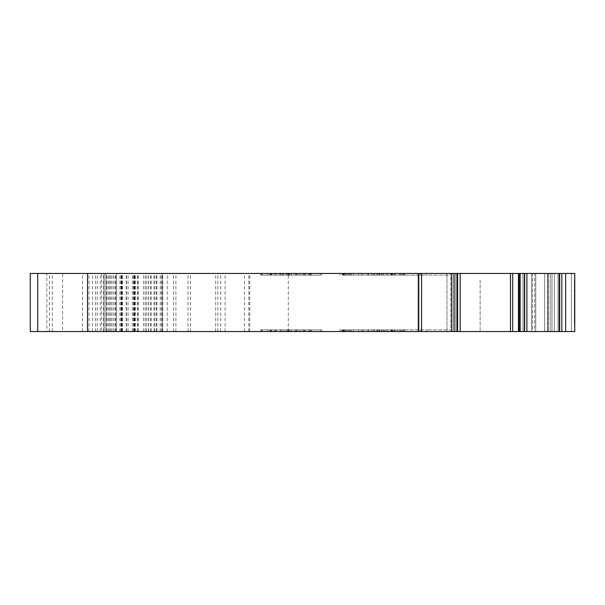 <?xml version="1.0" encoding="UTF-8"?>
<svg xmlns="http://www.w3.org/2000/svg" width="605" height="605" viewBox="0 0 605 605"><rect width="100%" height="100%" fill="white"/><g stroke="black" fill="none" stroke-linecap="round" stroke-linejoin="round"><path stroke-width="0.45" stroke-dasharray="3.02 2.27" d="M374.366 275.109L420.573 275.109L343.897 275.109L394.573 275.109L394.573 273.452L399.55 273.452L343.897 273.452L404.616 273.452L342.241 273.452L450.816 273.452L339.889 273.452L400.805 273.452L379.176 273.452L394.573 273.452L394.573 275.109L404.594 275.109L404.594 273.452L404.594 275.109L382.178 275.109L382.178 273.452L382.178 275.109L374.366 275.109L374.366 273.452M403.013 275.109L403.013 273.452M344.759 275.109L379.698 275.109L344.759 275.109L344.759 273.452L362.009 273.452L342.271 273.452L379.698 273.452L344.759 273.452M345.168 275.109L345.168 273.452L345.152 275.109M339.889 275.109L339.889 273.452M404.511 331.548L342.241 331.548L404.511 331.548L404.511 329.891L343.897 329.891L400.805 329.891L400.805 331.548M400.805 329.891L339.889 329.891L399.55 329.891L394.573 329.891L399.55 329.891L394.573 329.891L399.55 329.891L394.573 329.891L399.55 329.891L394.573 329.891L394.573 331.548L399.55 331.548L383.532 331.548L404.616 331.548L342.241 331.548L450.816 331.548L446.959 331.548L446.959 273.452L457.546 273.452L30.25 273.452L30.25 331.548L46.85 331.548L46.85 273.452M399.55 329.891L399.55 331.548L394.573 331.548L404.594 331.548L339.889 331.548L399.55 331.548L399.55 329.891M403.414 329.891L403.414 331.548L401.312 331.548L404.805 331.548L342.241 331.548L394.573 331.548L379.176 331.548L394.573 331.548L394.573 329.891L394.573 331.548L394.573 329.891L342.241 329.891L342.241 331.548L403.414 331.548M404.571 329.891L404.571 331.548M379.698 329.891L379.698 331.548L342.271 331.548L379.698 331.548M392.963 329.891L392.963 331.548M404.594 329.891L404.594 331.548L404.594 329.891L404.594 331.548L404.594 329.891L345.168 329.891L373.383 329.891L373.383 331.548L373.383 329.891L404.594 329.891L404.594 331.548M574.584 283.412L574.584 318.268L574.75 283.412M534.676 273.452L532.566 273.452L535.735 273.452L534.676 273.452L534.676 331.548L532.566 331.548L532.566 273.452L544.644 273.452L532.566 273.452L532.566 331.548L544.644 331.548L532.566 331.548L535.735 331.548L534.676 331.548L534.676 273.452M574.75 331.548L574.75 273.452L574.75 326.571L574.75 273.452L574.75 326.571L574.75 273.452L574.75 326.571L574.75 273.452L548.357 273.452L574.75 273.452L571.43 273.452L574.75 273.452L574.75 331.548L480.128 331.548L574.75 331.548L518.447 331.548L524.898 331.548L518.447 331.548L518.447 273.452L446.959 273.452L446.959 331.548L457.546 331.548L46.85 331.548M101.632 331.548L167.207 331.548L101.632 331.548L101.632 273.452L167.207 273.452L37.722 273.452L220.674 273.452L101.632 273.452M120.939 331.548L120.939 273.452M518.447 331.548L342.226 331.548L342.241 329.891L342.241 331.548L342.241 329.891L426.752 329.891L426.752 331.548L426.752 329.891L450.816 329.891L426.752 329.891L426.752 331.548L426.752 329.891L342.226 329.891L342.226 331.548L342.226 329.891L342.241 331.548L342.241 329.891L404.511 329.891M574.75 275.525L574.75 273.452L518.447 273.452M422.237 273.452L420.573 273.452L422.237 273.452L422.237 275.109L420.573 275.109L422.237 275.109L422.237 273.452M361.858 273.452L358.538 273.452L361.858 273.452L361.858 275.109L350.144 275.109L404.616 275.109L404.616 273.452L404.616 275.109L342.271 275.109L342.271 273.452L342.271 275.109L373.383 275.109L373.383 273.452L373.383 275.109L404.594 275.109L404.594 273.452L404.594 275.109L353.577 275.109L361.858 275.109L361.858 273.452M342.778 273.452L353.577 273.452L342.778 273.452L342.778 275.109L353.577 275.109L342.778 275.109L342.778 273.452M363.673 273.452L362.009 273.452L363.673 273.452L363.673 275.109L362.009 275.109L363.673 275.109L363.673 273.452M381.876 273.452L383.532 273.452L381.876 273.452L381.876 275.109L383.532 275.109L381.876 275.109L381.876 273.452M397.651 273.452L342.241 273.452L404.805 273.452L397.651 273.452L397.651 275.109M342.211 273.452L343.867 273.452L342.211 273.452L342.211 275.109L342.211 273.452M384.704 273.452L386.368 273.452L384.704 273.452L384.704 275.109L386.368 275.109L384.704 275.109L384.704 273.452M275.593 275.109L321.777 275.109L291.353 275.109L291.33 273.452L260.695 273.452L291.33 273.452L291.353 275.109L271.123 275.109L271.123 273.452L275.593 273.452L261.443 273.452L320.287 273.452L260.695 273.452L276.341 273.452L271.123 273.452L271.123 275.109L275.593 275.109L275.593 273.452M305.389 273.452L261.443 273.452L305.389 273.452L305.389 275.109L305.389 273.452M519.415 273.452L524.898 273.452L519.415 273.452L519.415 331.548L519.415 273.452M450.793 273.452L457.546 273.452L457.546 331.548L450.793 331.548L457.493 331.548L457.493 273.452L450.793 273.452L450.816 275.109L426.752 275.109L426.752 273.452L426.752 275.109L450.816 275.109L450.816 273.452L450.793 331.548L450.793 273.452M421.549 273.452L419.061 273.452L421.602 273.452L421.602 331.548L419.061 331.548L421.549 331.548L421.549 273.452L421.549 331.548M571.43 273.452L544.644 273.452L571.43 273.452L571.43 331.548L571.43 273.452M548.357 273.452L480.128 273.452L548.357 273.452L548.357 331.548L548.357 273.452M304.648 273.452L321.777 273.452L295.709 273.452L304.648 273.452L304.648 275.109L304.648 273.452M261.443 273.452L274.103 273.452L261.443 273.452L261.443 275.109L261.443 273.452L261.443 275.109L267.796 275.109L267.796 273.452L267.796 275.109L274.103 275.109L274.103 273.452M422.237 331.548L420.573 331.548L422.237 331.548L422.237 329.891L420.573 329.891L422.237 329.891L422.237 331.548M361.858 331.548L358.538 331.548L361.858 331.548L361.858 329.891L358.538 329.891L361.858 329.891L361.858 331.548M342.778 331.548L353.577 331.548L342.778 331.548L342.778 329.891L353.577 329.891L342.778 329.891L342.778 331.548M363.673 331.548L362.009 331.548L363.673 331.548L363.673 329.891L363.673 331.548M381.876 331.548L383.532 331.548L381.876 331.548L381.876 329.891L381.876 331.548M342.211 331.548L343.867 331.548L342.211 331.548L342.211 329.891L342.211 331.548M382.178 331.548L382.178 329.891L382.178 331.548M384.704 331.548L386.368 331.548L384.704 331.548L384.704 329.891L384.704 331.548M310.206 329.891L291.353 329.891L321.777 329.891L304.648 329.891L304.648 331.548L321.777 331.548L262.184 331.548L304.648 331.548L304.648 329.891L321.777 329.891L321.777 331.548L260.695 331.548L321.777 331.548L321.777 329.891L310.206 329.891L310.206 331.548M274.103 329.891L267.796 329.891L267.796 331.548L274.103 331.548L261.443 331.548L267.796 331.548L267.796 329.891L274.103 329.891L274.103 331.548M62.617 331.548L220.674 331.548L62.617 331.548L62.617 273.452M134.007 331.548L134.007 273.452M299.619 329.891L260.695 329.891L320.287 329.891L310.607 329.891L310.607 331.548L320.287 331.548L262.184 331.548L310.607 331.548L310.607 329.891L310.607 331.548L310.607 329.891L299.619 329.891L299.619 331.548M282.777 331.548L305.389 331.548L282.777 331.548L282.777 329.891L280.811 329.891L280.811 331.548L280.811 329.891L270.382 329.891L270.382 331.548M288.396 329.891L320.287 329.891L262.184 329.891L320.287 329.891L303.786 329.891L309.858 329.891L309.858 331.548L320.287 331.548L262.184 331.548L309.858 331.548L297.94 331.548L309.858 331.548L309.858 329.891L297.94 329.891L303.793 329.891L303.786 331.548L303.793 329.891L288.396 329.891L288.396 331.548M574.5 307.786L574.5 295.558M574.334 295.595L574.334 323.251L574.5 280.092L574.75 323.251L574.75 280.092L574.75 323.251L574.75 280.092L574.5 323.251L574.5 295.595M480.128 280.092L480.128 331.548L480.128 280.092M559.663 331.548L559.663 273.452M419.061 331.548L419.061 273.452L419.061 331.548M244.465 331.548L244.465 273.452M160.174 331.548L160.174 273.452M156.861 331.548L156.861 273.452M82.545 331.548L82.545 273.452M132.344 331.548L132.344 273.452M97.216 331.548L97.216 273.452M115.729 331.548L115.729 273.452M134.832 331.548L134.832 273.452M162.223 331.548L162.223 273.452L162.223 331.548M104.121 331.548L104.121 273.452L104.121 331.548M167.207 331.548L167.207 273.452M116.576 331.548L116.576 273.452L116.576 331.548M106.223 331.548L106.223 273.452M37.722 331.548L37.722 273.452M558.982 331.548L558.982 273.452L558.982 331.548M535.735 331.548L535.735 273.452L535.735 331.548M531.591 331.548L531.591 273.452L531.591 331.548M548.19 331.548L548.19 273.452L548.19 331.548M574.334 323.251L574.334 280.092L574.334 323.251M574.334 307.786L574.334 295.558M288.048 329.891L288.048 331.548M320.287 329.891L320.287 331.548L320.287 329.891L320.287 331.548L320.287 329.891L320.287 331.548L320.287 329.891L320.287 331.548L320.287 329.891L309.858 329.891L309.858 331.548L309.858 329.891L320.287 329.891M300.178 329.891L300.178 331.548M280.917 329.891L280.917 331.548M279.578 329.891L260.695 329.891L260.695 331.548L260.695 329.891L291.33 329.891L291.353 331.548L291.33 329.891L271.123 329.891L271.123 331.548L271.123 329.891L279.578 329.891L279.578 331.548M276.341 329.891L276.341 331.548L276.341 329.891M280.554 329.891L280.554 331.548M289.75 329.891L289.75 331.548M286.036 329.891L286.036 331.548M267.796 329.891L261.443 329.891L261.443 331.548L261.443 329.891L267.796 329.891M283.208 329.891L305.389 329.891L262.184 329.891L262.184 331.548L262.184 329.891L262.184 331.548L262.184 329.891L262.184 331.548L262.184 329.891L295.709 329.891L295.709 331.548L295.709 329.891L283.208 329.891L283.208 331.548M287.511 329.891L287.511 331.548M297.94 329.891L297.94 331.548M308.709 329.891L308.709 331.548M302.901 329.891L302.901 331.548M311.348 329.891L311.348 331.548M271.789 329.891L271.789 331.548M270.382 329.891L305.389 329.891L305.389 331.548L305.389 329.891L282.777 329.891M295.989 329.891L295.989 331.548M291.239 329.891L291.239 331.548M271.123 329.891L271.123 331.548M275.593 329.891L275.593 331.548M270.034 329.891L270.034 331.548M283.261 329.891L283.261 331.548M274.791 329.891L274.791 331.548M270.639 329.891L270.639 331.548M261.443 329.891L261.443 331.548M283.185 329.891L283.185 331.548M294.121 329.891L289.001 329.891L296.45 329.891L294.121 329.891L294.121 331.548L289.001 331.548L294.121 331.548M289.001 329.891L289.001 331.548L289.001 329.891M296.45 329.891L296.45 331.548M321.777 329.891L321.777 331.548M295.709 329.891L304.648 329.891L304.648 331.548L304.648 329.891L295.709 329.891L295.709 331.548M309.858 329.891L309.858 331.548L309.858 329.891L262.184 329.891L262.184 331.548L262.184 329.891L309.858 329.891M343.867 329.891L343.867 331.548L343.867 329.891M343.428 329.891L343.428 331.548L343.428 329.891M374.366 329.891L374.366 331.548M387.903 329.891L387.903 331.548M397.651 329.891L397.651 331.548M404.805 329.891L404.805 331.548M401.312 329.891L401.312 331.548M391.412 329.891L391.412 331.548M342.271 329.891L342.271 331.548L342.271 329.891M404.616 329.891L404.616 331.548L404.616 329.891M450.816 329.891L450.816 331.548L450.816 329.891M377.512 331.548L379.176 331.548L377.512 331.548L377.512 329.891L377.512 331.548M342.241 329.891L342.241 331.548L342.241 329.891L343.897 329.891L342.241 329.891M288.396 275.109L320.287 275.109L303.786 275.109L309.858 275.109L309.858 273.452L297.94 273.452L309.858 273.452L309.858 275.109L309.858 273.452L309.858 275.109L297.94 275.109L303.793 275.109L303.786 273.452L303.793 275.109L288.396 275.109L288.396 273.452M299.619 275.109L260.695 275.109L320.287 275.109L320.287 273.452L320.287 275.109L320.287 273.452L320.287 275.109L320.287 273.452L320.287 275.109L262.184 275.109L262.184 273.452L262.184 275.109L262.184 273.452L262.184 275.109L262.184 273.452L262.184 275.109L262.184 273.452L262.184 275.109L310.607 275.109L310.607 273.452L310.607 275.109L320.287 275.109L320.287 273.452L320.287 275.109L310.607 275.109L310.607 273.452L310.607 275.109L299.619 275.109L299.619 273.452M321.777 275.109L321.777 273.452M295.709 275.109L295.709 273.452M282.777 275.109L282.777 273.452M280.811 275.109L280.811 273.452L280.811 275.109M270.382 275.109L270.382 273.452M274.791 275.109L274.791 273.452M270.639 275.109L270.639 273.452M283.185 275.109L283.185 273.452M294.121 275.109L289.001 275.109L296.45 275.109L294.121 275.109L294.121 273.452L289.001 273.452L294.121 273.452M289.001 275.109L289.001 273.452L289.001 275.109M296.45 275.109L296.45 273.452M295.989 275.109L295.989 273.452M291.239 275.109L291.239 273.452M283.208 275.109L283.208 273.452M270.034 275.109L270.034 273.452M283.261 275.109L283.261 273.452M310.206 275.109L310.206 273.452M302.901 275.109L302.901 273.452M311.348 275.109L311.348 273.452M279.578 275.109L279.578 273.452M271.789 275.109L271.789 273.452M260.695 275.109L260.695 273.452L260.695 275.109M287.511 275.109L287.511 273.452M309.858 275.109L309.858 273.452L309.858 275.109M297.94 275.109L297.94 273.452M308.709 275.109L308.709 273.452M274.103 275.109L261.443 275.109M288.048 275.109L288.048 273.452M300.178 275.109L300.178 273.452M280.917 275.109L280.917 273.452M276.341 275.109L276.341 273.452L276.341 275.109M271.123 275.109L271.123 273.452M280.554 275.109L280.554 273.452M289.75 275.109L289.75 273.452M286.036 275.109L286.036 273.452M343.867 275.109L343.867 273.452L343.867 275.109M343.428 275.109L343.428 273.452L343.428 275.109M387.903 275.109L387.903 273.452M392.963 275.109L392.963 273.452M342.241 275.109L400.805 275.109L394.573 275.109L394.573 273.452L394.573 275.109L399.55 275.109L342.241 275.109L342.241 273.452L342.241 275.109L342.241 273.452L342.241 275.109L426.752 275.109L426.752 273.452L426.752 275.109L342.226 275.109L342.226 273.452L342.226 275.109L342.241 273.452L342.241 275.109L342.241 273.452L342.241 275.109L343.897 275.109L342.241 275.109M404.805 275.109L404.805 273.452M401.312 275.109L401.312 273.452M403.414 275.109L403.414 273.452M391.412 275.109L391.412 273.452M377.512 275.109L379.176 275.109L377.512 275.109L377.512 273.452L379.176 273.452L377.512 273.452L377.512 275.109M404.677 275.109L404.677 273.452M350.144 275.109L350.136 273.452L350.144 275.109M346.415 275.109L346.415 273.452M343.194 275.109L343.194 273.452M403.096 329.891L403.096 331.548M394.573 329.891L394.573 331.548M378.034 329.891L378.034 331.548M544.644 331.548L544.644 273.452L544.644 331.548M107.123 331.548L107.123 273.452M122.218 331.548L122.218 273.452M457.599 331.548L457.599 273.452M518.493 331.548L518.493 273.452M565.667 331.548L565.667 273.452M561.818 331.548L561.818 273.452M526.902 331.548L526.902 273.452M524.422 331.548L524.422 273.452M520.164 331.548L520.164 273.452M518.803 331.548L518.803 273.452M522.954 331.548L522.954 273.452L522.954 331.548M512.685 331.548L512.685 273.452M510.469 331.548L510.469 273.452M460.178 331.548L460.178 273.452M455.323 331.548L455.323 273.452L455.323 331.548M457.191 331.548L457.191 273.452L457.191 331.548M456.941 331.548L456.941 273.452M453.962 331.548L453.962 273.452M451.814 331.548L451.814 273.452M418.282 331.548L418.282 273.452M288.29 331.548L288.29 273.452M249.736 331.548L249.736 273.452M248.821 331.548L248.821 273.452M225.098 331.548L225.098 273.452M175.889 331.548L175.889 273.452M92.504 331.548L92.504 273.452M95.454 331.548L95.454 273.452M103.561 331.548L103.561 273.452M126.195 331.548L126.195 273.452M121.915 331.548L121.915 273.452M49.421 331.548L49.421 273.452M52.317 331.548L52.317 273.452M109.679 331.548L109.679 273.452M112.023 331.548L112.023 273.452M113.664 331.548L113.664 273.452M146.357 331.548L146.357 273.452M173.552 331.548L173.552 273.452M217.8 331.548L217.8 273.452M215.69 331.548L215.69 273.452M190.439 331.548L190.439 273.452M188.011 331.548L188.011 273.452M137.327 331.548L137.327 273.452M128.071 331.548L128.071 273.452M105.905 331.548L105.905 273.452L105.898 331.548M110.806 331.548L110.806 273.452M126.475 331.548L126.475 273.452M135.286 331.548L135.286 273.452M145.124 331.548L145.124 273.452M162.76 331.548L162.76 273.452M161.308 331.548L161.308 273.452M156.476 331.548L156.476 273.452M154.903 331.548L154.903 273.452M154.025 331.548L154.025 273.452M151.235 331.548L151.235 273.452M150.358 331.548L150.358 273.452M134.779 331.548L134.779 273.452M121.492 331.548L121.492 273.452M108.552 331.548L108.552 273.452M121.212 331.548L121.212 273.452M133.463 331.548L133.463 273.452M134.401 331.548L134.401 273.452M137.532 331.548L137.532 273.452M138.409 331.548L138.409 273.452M148.233 331.548L148.233 273.452M143.4 331.548L143.4 273.452M119.896 331.548L119.896 273.452M115.139 331.548L115.139 273.452M100.271 331.548L100.271 273.452M89.011 331.548L89.011 273.452M457.493 331.548L457.493 273.452M558.007 331.548L558.007 273.452L558.007 331.548M554.331 331.548L554.331 273.452L554.331 331.548M551.979 331.548L551.979 273.452L551.979 331.548M550.232 331.548L550.232 273.452L550.232 331.548M547.51 331.548L547.51 273.452L547.51 331.548M343.194 329.891L343.194 331.548M350.31 329.891L350.31 331.548M351.233 329.891L351.233 331.548M367.908 329.891L367.908 331.548M368.445 329.891L368.445 331.548M386.368 329.891L386.368 331.548L386.368 329.891M377.883 329.891L377.883 331.548M376.295 329.891L376.295 331.548M379.622 329.891L379.622 331.548M350.144 329.891L350.136 331.548L350.144 329.891M348.956 329.891L348.956 331.548L348.972 329.891M344.895 329.891L344.895 331.548M346.415 329.891L346.415 331.548M362.009 329.891L362.009 331.548L362.009 329.891M394.301 329.891L394.301 331.548M395.473 329.891L395.473 331.548M383.532 329.891L383.532 331.548L383.532 329.891M358.538 329.891L358.538 331.548L358.538 329.891M353.577 329.891L353.577 331.548L353.577 329.891M345.213 329.891L345.213 331.548M347.709 329.891L347.709 331.548M390.868 329.891L390.868 331.548M392.29 329.891L392.29 331.548M381.687 329.891L381.687 331.548M371.727 329.891L371.727 331.548M379.176 329.891L379.176 331.548L379.176 329.891M343.897 329.891L343.897 331.548L343.897 329.891M420.573 329.891L420.573 331.548L420.573 329.891M404.677 329.891L404.677 331.548M391.866 329.891L391.866 331.548M390.951 329.891L390.951 331.548M350.31 275.109L350.31 273.452M351.233 275.109L351.233 273.452M367.908 275.109L367.908 273.452M368.445 275.109L368.445 273.452M394.573 275.109L394.573 273.452M386.368 275.109L386.368 273.452L386.368 275.109M377.883 275.109L377.883 273.452M376.295 275.109L376.295 273.452M379.622 275.109L379.622 273.452M378.034 275.109L378.034 273.452M348.956 275.109L348.956 273.452L348.972 275.109M344.895 275.109L344.895 273.452M362.009 275.109L362.009 273.452L362.009 275.109M394.301 275.109L394.301 273.452M395.473 275.109L395.473 273.452M383.532 275.109L383.532 273.452L383.532 275.109M358.538 275.109L358.538 273.452L358.538 275.109M353.577 275.109L353.577 273.452L353.577 275.109M345.213 275.109L345.213 273.452M347.709 275.109L347.709 273.452M390.868 275.109L390.868 273.452M392.29 275.109L392.29 273.452M381.687 275.109L381.687 273.452M371.727 275.109L371.727 273.452M379.176 275.109L379.176 273.452L379.176 275.109M343.897 275.109L343.897 273.452L343.897 275.109M420.573 275.109L420.573 273.452L420.573 275.109M403.096 275.109L403.096 273.452M391.866 275.109L391.866 273.452M390.951 275.109L390.951 273.452M524.898 331.548L524.898 273.452L524.898 331.548M220.674 331.548L220.674 273.452M122.407 331.548L122.407 273.452M148.384 331.548L148.384 273.452M339.889 329.891L339.889 331.548M344.759 329.891L344.759 331.548M345.152 329.891L345.152 331.548L345.168 329.891M403.013 329.891L403.013 331.548M399.55 275.109L399.55 273.452L399.55 275.109M404.594 275.109L404.594 273.452M379.698 275.109L379.698 273.452M404.571 275.109L404.571 273.452M400.805 275.109L400.805 273.452M404.511 275.109L404.511 273.452"/><path stroke-width="0.91" d="M37.722 331.548L37.722 273.452L30.25 273.452L30.25 331.548L518.447 331.548L518.447 273.452L574.75 273.452L574.75 331.548L574.75 273.452M37.722 273.452L421.549 273.452M421.549 331.548L421.602 273.452L457.493 273.452M457.493 331.548L457.546 273.452L518.447 273.452M518.447 331.548L574.75 331.548L574.75 275.525M559.663 331.548L559.663 273.452M574.75 331.548L574.75 326.571L574.75 331.548M87.521 331.548L87.521 273.452M418.282 331.548L418.282 273.452M451.814 331.548L451.814 273.452M453.962 331.548L453.962 273.452M456.941 331.548L456.941 273.452M457.599 331.548L457.599 273.452M460.178 331.548L460.178 273.452M510.469 331.548L510.469 273.452M512.685 331.548L512.685 273.452M518.493 331.548L518.493 273.452M518.803 331.548L518.803 273.452M520.164 331.548L520.164 273.452M524.422 331.548L524.422 273.452M526.902 331.548L526.902 273.452M561.818 331.548L561.818 273.452M565.667 331.548L565.667 273.452"/></g></svg>
